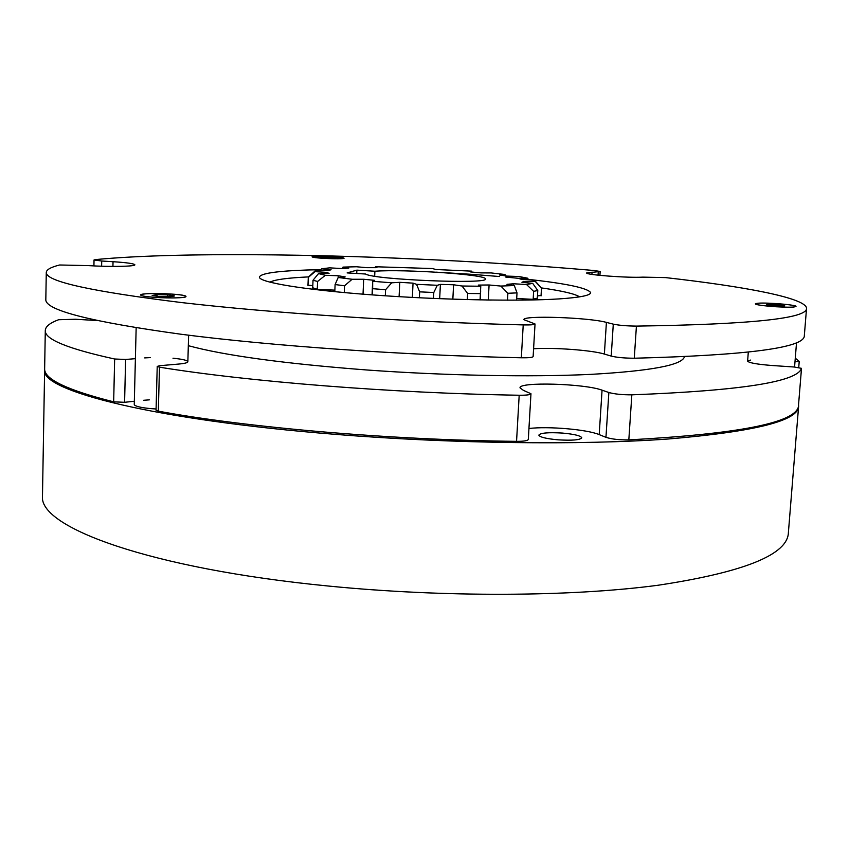<?xml version="1.0" encoding="UTF-8"?>
<svg xmlns="http://www.w3.org/2000/svg" width="849" height="849" viewBox="0 0 849 849"><rect width="100%" height="100%" fill="white"/><g stroke="black" fill="none" stroke-linecap="round" stroke-linejoin="round"><path stroke-width="1.27" d="M558.08 439.835C572.3 440.673 580.196 439.994 581.767 437.776C580.674 435.717 574.221 434.147 562.388 433.064C548.316 432.226 540.452 432.916 538.807 435.134C539.805 437.161 546.225 438.731 558.08 439.835M42.503 494.341L42.471 496.516C39.394 527.24 149.827 568.703 328.595 586.054C444.154 597.505 571.621 596.783 658.155 585.237C744.541 572.12 787.957 554.514 788.403 532.429L798.559 406.968M44.636 368.986L44.615 370.429C41.643 390.678 153.637 419.947 334.931 434.317C452.103 443.762 581.172 445.29 668.407 438.986C755.43 431.632 798.845 420.637 798.633 406.013L798.548 404.814M750.643 360.072L747.608 361.154C749.03 362.863 757.043 364.295 771.624 365.473L794.367 367.023L801.498 368.349C797.275 381.848 740.721 390.667 631.836 394.827L628.822 439.878C737.42 434.009 793.932 423.057 798.368 407L801.498 368.349M96.998 320.551L75.625 319.245L58.623 319.723C49.497 323.087 45.05 326.876 45.284 331.078C45.496 339.611 68.62 348.918 114.647 359L125.61 359.467L124.591 402.299L113.67 401.842L114.647 359M794.993 361.759L799.227 361.377L795.28 358.182M172.984 358.225C182.312 359.127 187.279 360.284 187.852 361.685C187.799 362.703 184.838 363.489 178.98 364.03L159.899 365.686L157.224 366.407L159.495 367.182C247.802 381.562 391.676 393.183 519.185 395.241C526.613 395.305 530.54 394.796 530.965 393.724L523.462 390.381L520.044 387.897C518.092 381.647 584.568 383.525 602.058 390.169L608.86 392.514C614.644 394.106 622.306 394.87 631.836 394.827M159.495 367.182L158.317 411.16C246.252 427.472 389.5 439.994 516.553 441.353L519.185 395.241M44.657 367.85L44.636 369.283C44.817 379.418 67.835 390.275 113.67 401.842M801.509 368.328L798.368 407M628.822 439.878C619.324 440.015 611.704 439.166 605.953 437.331L599.203 434.603C587.2 429.445 548.04 426.102 528.938 428.512M530.965 393.777L528.311 439.432C527.866 440.716 523.95 441.353 516.553 441.353M158.317 411.16L156.057 410.216M149.382 399.847L143.608 400.282M134.344 401.259L124.591 402.299M135.394 358.671L125.61 359.467M150.475 357.588L144.68 357.907M537.343 298.137L532.525 299.315L516.691 298.508M312.814 285.614L307.847 285.2L308.007 284.511M684.453 356.739C682.256 365.102 651.013 370.981 590.702 374.377C530.805 377.243 445.385 375.661 366.853 369.984C284.118 363.627 224.603 355.529 188.319 345.681M269.929 282.186C274.514 279.65 287.397 277.888 308.569 276.901M334.877 290.135L317.717 289.424L312.729 287.769M362.014 294.104L360.995 293.987M491.391 300.068L486.159 300.005M540.993 287.471L541.386 287.907C562.473 290.91 575.187 293.892 579.538 296.863M541.057 295.463L537.47 295.919M134.853 264.814L134.853 264.75C136.01 266.48 109.977 267.01 88.402 265.61L59.61 264.994C50.462 267.265 46.016 269.897 46.271 272.9C47.12 281.688 92.392 291.589 182.079 302.626C271.945 313.048 404.389 321.877 523.217 324.912C530.678 325.05 534.615 324.732 535.029 323.978L523.95 319.68C521.88 315.191 588.707 317.42 606.409 322.387L613.286 324.148C619.133 325.358 626.849 326.016 636.421 326.101C750.941 324.424 807.654 318.471 806.55 308.219C805.765 297.988 745.242 286.569 665.584 277.602L642.778 277.135C627.973 278.048 585.12 274.821 586.648 272.954L600.169 271.478L594.236 270.523C459.192 258.796 296.248 252.609 177.887 255.273C145.625 256.005 118.181 257.438 95.555 259.582L94.037 259.964L101.731 261.014L101.615 266.215M312.719 257.141C316.783 258.478 345.076 259.423 344.036 258.181L343.357 257.852C338.963 256.525 311.222 255.602 312.114 256.833L312.719 257.141M775.169 303.507C763.124 302.849 756.523 302.966 755.366 303.857C756.639 304.918 763.548 305.884 776.113 306.765C788.275 307.423 794.897 307.306 796.012 306.415C794.632 305.343 787.681 304.367 775.169 303.507M178.332 297.776C183.395 297.521 185.942 297.076 185.995 296.45C186.493 294.762 162.233 292.947 148.745 293.648C143.492 293.903 140.828 294.359 140.754 295.006C140.085 296.683 164.939 298.53 178.332 297.776M320.795 269.653L306.68 270.014C276.031 271.096 260.272 273.484 259.391 277.177C259.486 282.356 303.454 289.764 371.268 294.815C438.933 299.888 518.781 301.522 559.003 298.912C580.249 297.49 590.787 295.367 590.639 292.555C586.744 287.153 558.462 281.995 505.802 277.092M499.424 276.519L471.577 274.333M470.484 274.259L436.015 272.158M636.421 326.101L634.277 358.225C748.585 355.232 805.276 347.655 804.343 335.472L806.508 308.792M45.825 299.06L45.814 300.079C46.631 310.522 91.756 321.92 181.177 334.262C270.778 345.861 402.808 355.211 521.328 357.779L523.217 324.912M634.277 358.225C624.726 358.193 617.032 357.493 611.216 356.102L604.371 354.065C592.209 350.213 552.763 347.305 533.586 348.78M535.029 324.021L533.13 356.569C532.705 357.482 528.778 357.885 521.328 357.779M134.853 264.75C133.898 263.604 126.628 262.596 113.034 261.704L101.731 261.014M134.269 404.357L134.651 405.153C137.283 407.011 144.436 408.284 156.089 408.985M331.81 256.631C319.956 256.058 313.398 256.133 312.135 256.876L324.286 258.383C335.599 258.945 342.179 258.892 344.036 258.223L331.81 256.631M320.275 257.279L335.875 257.714L320.275 257.279M323.002 257.597L322.726 256.876M330.272 258.032L330.494 257.098M141.104 295.356C144.457 297.85 186.218 298.954 185.973 296.556L185.538 296.036C181.208 293.436 137.994 292.523 140.796 295.123L141.104 295.356M170.214 296.757L174.618 295.94L167.837 294.89L156.672 294.645L152.162 295.452L158.922 296.513L170.214 296.757M157.235 296.248L156.672 294.645M167.338 296.694L167.837 294.89M793.613 307.03L795.991 306.489C797.795 304.971 767.05 302.361 757.945 303.231L755.398 303.931C755.302 305.47 785.081 307.9 793.613 307.03M776.113 304.345L767.125 304.144L766.594 304.908L784.221 306.096L784.656 305.322L776.113 304.345L775.954 305.905M784.115 306.086L784.656 305.322M767.528 305.014L767.125 304.144M522.931 281.857L521.923 282.293L532.716 283.375L526.518 284.511L513.56 283.778L506.97 284.33L514.324 285.54L500.857 286.06L489.088 284.988L478.316 285.084L480.767 286.24L462.026 286.017L453.578 284.776L440.398 284.383L437.32 285.285L416.551 284.33L413.038 283.142L399.773 282.324L391.697 282.802L372.679 281.295L374.685 280.35L363.68 279.257L352.133 279.257L338.199 277.485L345.172 276.923L338.22 275.755L325.326 275.309L318.545 273.58L329.062 273.474L327.067 272.423L314.99 271.627L314.958 271.033L315.934 270.215L328.139 270.544L331.099 269.759L321.58 268.772L329.582 267.86L341.595 268.528L348.78 268.114L342.985 267.095L356.495 266.766L366.704 267.668L376.914 267.658L375.438 266.756L432.523 268.549L435.76 269.504L471.726 271.149L470.611 271.935L481.043 272.9L491.072 272.922L504.985 274.503L499.509 275.002L507.023 276.095L518.994 276.519L527.547 278.185L518.251 278.313L521.604 279.385L533.925 280.181L535.379 281.252L522.931 281.857M433.499 298.445L433.797 292.502L437.32 285.285M356.877 270.141L374.897 271.234C404.198 268.963 486.88 274.588 485.405 278.897C490 284.447 373.305 279.735 365.579 274.025L347.114 272.911L356.877 270.141L356.729 273.495M535.379 281.252L541.492 288.129L541.036 295.93M537.321 298.349L537.778 290.528L533.618 291.345L533.172 299.209M516.606 300.164L517.009 292.884L507.882 293.276L507.5 300.185M480.067 299.899L480.396 293.605L467.65 293.478L467.332 299.612M433.797 292.502L419.661 291.854L419.374 297.787M385.308 295.813L385.584 289.721L372.658 288.681L372.382 294.9M344.259 292.587L344.545 285.795L335.1 284.553L334.814 291.685M317.271 289.329L317.59 281.465L313.026 280.244L312.719 288.066M307.985 285.211L308.283 277.453L308.983 276.456M527.547 278.185L528.683 279.82M535.507 281.709L541.492 288.129M537.778 290.528L532.716 283.375M526.518 284.511L533.618 291.345M517.009 292.884L514.324 285.54M500.857 286.06L507.882 293.276M480.396 293.605L480.767 286.24M462.026 286.017L467.65 293.478M416.551 284.33L419.661 291.854M385.584 289.721L391.697 282.802M372.679 281.295L372.658 288.681M344.545 285.795L352.133 279.257M338.199 277.485L335.1 284.553M317.59 281.465L325.326 275.309M318.545 273.58L313.026 280.244M308.283 277.453L314.99 271.627M320.232 270.3L321.58 268.772M342.317 268.475L342.985 267.095M504.985 274.503L505.431 275.84M374.674 276.212L374.897 271.234M327.024 273.474L327.067 272.423M338.146 277.591L338.22 275.755M363.022 294.189L363.68 279.257M399.094 296.683L399.773 282.324M412.359 297.426L413.038 283.142M439.676 298.699L440.398 284.383M452.846 299.177L453.578 284.776M488.281 299.962L489.088 284.988M513.475 285.37L513.56 283.778M523.451 282.43L523.515 281.401M605.953 437.331L608.86 392.514M599.203 434.603L602.058 390.169M591.902 274.397L592.05 272.062M598.046 275.182L598.258 271.797M112.928 266.416L113.034 261.704M611.216 356.102L613.286 324.148M604.371 354.065L606.409 322.387M42.471 496.516L44.615 370.429M44.636 369.283L45.284 331.078M92.774 320.37L92.785 319.627M798.739 367.5L799.227 361.377M156.057 410.258L157.224 366.407M45.814 300.079L46.271 272.9M599.925 275.384L600.169 271.478M93.921 265.907L94.037 259.964M188.627 335.206L187.852 361.78M136.158 327.778L134.259 404.485M796.532 342.593L794.568 367.044M748.298 352.155L747.608 361.154M314.958 271.033L308.367 277.092M471.704 272.03L471.736 271.287M372.064 294.879L372.562 283.598M480.184 299.899L480.672 290.772"/></g></svg>
